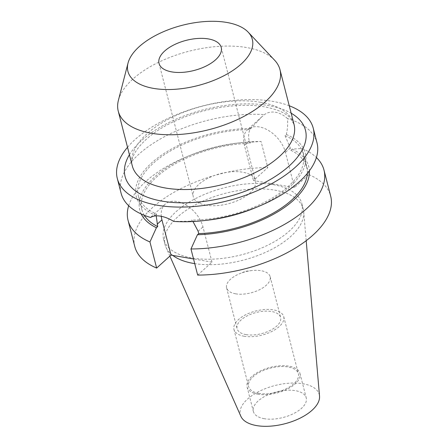 <?xml version="1.0" encoding="UTF-8"?>
<svg xmlns="http://www.w3.org/2000/svg" width="448" height="448" viewBox="0 0 448 448"><rect width="100%" height="100%" fill="white"/><g stroke="black" fill="none" stroke-linecap="round" stroke-linejoin="round"><path stroke-width="0.34" stroke-dasharray="2.24 1.68" d="M192.982 221.525L191.677 220.041L190.417 221.183L173.729 221.424M197.674 275.083L212.005 262.125L202.961 226.901A25.85 16.615 -132.1 0 0 176.831 201.499A25.85 16.615 -132.1 0 0 165.116 204.221A25.85 16.615 -132.1 0 0 161.291 216.311M206.102 205.195A32.11 15.568 165.6 0 1 193.25 196.683A32.11 15.568 165.6 0 1 208.326 178.091A32.11 15.568 165.6 0 1 242.598 172.2A32.11 15.568 165.6 0 1 255.45 180.712A32.11 15.568 165.6 0 1 240.369 199.304A32.11 15.568 165.6 0 1 206.102 205.195M235.603 293.815A22.478 10.898 165.6 0 1 226.604 287.857A22.478 10.898 165.6 0 1 239.686 273.7A22.478 10.898 165.6 0 1 251.86 270.57A22.478 10.898 165.6 0 1 261.145 270.721A22.478 10.898 165.6 0 1 270.144 276.679A22.478 10.898 165.6 0 1 259.588 289.694A22.478 10.898 165.6 0 1 235.603 293.815M246.075 334.617A22.478 10.898 165.6 0 1 237.082 328.658A22.478 10.898 165.6 0 1 247.632 315.644A22.478 10.898 165.6 0 1 271.622 311.522A22.478 10.898 165.6 0 1 280.622 317.481A22.478 10.898 165.6 0 1 270.066 330.495A22.478 10.898 165.6 0 1 246.075 334.617M258.922 393.389A25.687 12.454 165.6 0 1 248.634 386.579A25.687 12.454 165.6 0 1 260.697 371.706A25.687 12.454 165.6 0 1 288.114 366.996A25.687 12.454 165.6 0 1 298.396 373.8A25.687 12.454 165.6 0 1 286.334 388.679A25.687 12.454 165.6 0 1 258.922 393.389M244.255 336.269A25.687 12.454 165.6 0 1 233.968 329.459A25.687 12.454 165.6 0 1 246.03 314.586A25.687 12.454 165.6 0 1 273.448 309.87A25.687 12.454 165.6 0 1 283.73 316.68A25.687 12.454 165.6 0 1 271.667 331.554A25.687 12.454 165.6 0 1 244.255 336.269M264.292 418.695A27.294 13.233 165.6 0 1 253.366 411.46A27.294 13.233 165.6 0 1 266.185 395.657A27.294 13.233 165.6 0 1 295.31 390.65A27.294 13.233 165.6 0 1 306.236 397.886A27.294 13.233 165.6 0 1 293.418 413.689A27.294 13.233 165.6 0 1 264.292 418.695M258.009 394.212A27.294 13.233 165.6 0 1 247.083 386.977A27.294 13.233 165.6 0 1 259.896 371.174A27.294 13.233 165.6 0 1 289.027 366.167A27.294 13.233 165.6 0 1 299.953 373.402A27.294 13.233 165.6 0 1 287.134 389.206A27.294 13.233 165.6 0 1 258.009 394.212M118.401 100.335A83.485 40.471 165.6 0 1 246.551 47.527A83.485 40.471 165.6 0 1 274.624 60.228M240.867 416.315A40.74 19.751 165.6 0 1 258.11 391.91A40.74 19.751 165.6 0 1 302.949 383.74A40.74 19.751 165.6 0 1 319.525 396.122M172.76 255.416A71.361 34.597 165.6 0 1 165.928 247.178A71.361 34.597 165.6 0 1 165.01 244.524A71.361 34.597 165.6 0 1 198.52 203.202A71.361 34.597 165.6 0 1 274.68 190.12A71.361 34.597 165.6 0 1 303.246 209.031A71.361 34.597 165.6 0 1 303.716 211.798A71.361 34.597 165.6 0 1 267.904 251.244A71.361 34.597 165.6 0 1 194.734 263.631M273.28 184.677A71.361 34.597 165.6 0 1 301.851 203.594A71.361 34.597 165.6 0 1 268.341 244.916A71.361 34.597 165.6 0 1 192.181 258.003A71.361 34.597 165.6 0 1 163.61 239.086A71.361 34.597 165.6 0 1 197.12 197.764A71.361 34.597 165.6 0 1 273.28 184.677M127.529 147.286A101.142 49.034 165.6 0 1 272.742 101.377A101.142 49.034 165.6 0 1 289.246 105.762M287.476 118.58C283.73 115.136 279.748 113.03 275.537 112.258C271.309 111.586 267.585 112.375 264.354 114.632L261.733 116.866L249.894 129.612C248.455 133.078 248.237 136.864 249.239 140.958L249.833 143.27L251.115 142.111L261.078 141.484L267.781 167.597L253.45 180.55L294.476 187.566L308.806 174.608L302.103 148.495L292.141 149.128L290.858 150.287L290.265 147.974L285.046 135.626L286.311 134.478C287.588 128.962 287.974 123.665 287.476 118.58A101.142 49.034 165.6 0 1 317.005 142.873M121.078 193.178A101.142 49.034 165.6 0 1 162.579 137.738A101.142 49.034 165.6 0 1 264.354 114.632M150.606 217.47L155.26 215.174A87.237 42.297 165.6 0 1 151.553 162.988A87.237 42.297 165.6 0 1 251.16 128.47M286.311 134.478A87.237 42.297 165.6 0 1 254.52 208.09M207.25 220.226A87.237 42.297 165.6 0 1 190.417 221.183M285.046 135.626A85.086 41.25 165.6 0 1 303.201 153.664A85.086 41.25 165.6 0 1 191.677 220.041M155.26 215.174L156.526 214.026A85.086 41.25 165.6 0 1 138.37 195.989A85.086 41.25 165.6 0 1 249.894 129.612M290.858 150.287A85.086 41.25 165.6 0 1 306.695 167.266A85.086 41.25 165.6 0 1 307.3 173.46M156.526 214.026L156.218 215.863M144.318 215.309A85.086 41.25 165.6 0 1 141.865 209.586A85.086 41.25 165.6 0 1 249.833 143.27M292.141 149.128A87.237 42.297 165.6 0 1 309.4 170.789M141.193 213.976A87.237 42.297 165.6 0 1 190.546 155.165A87.237 42.297 165.6 0 1 237.815 143.03A87.237 42.297 165.6 0 1 251.115 142.111M302.103 148.495A101.142 49.034 165.6 0 1 316.394 157.528M128.671 205.727A101.142 49.034 165.6 0 1 186.917 156.66A101.142 49.034 165.6 0 1 241.718 142.593A101.142 49.034 165.6 0 1 261.078 141.484M308.806 174.608A101.142 49.034 165.6 0 1 330.697 196.185M134.764 246.49A101.142 49.034 165.6 0 1 267.781 167.597M212.005 262.125L193.542 258.972M294.476 187.566L285.432 152.342A25.85 16.615 -132.1 0 0 268.632 130.553A25.85 16.615 -132.1 0 0 247.587 129.662A25.85 16.615 -132.1 0 0 244.406 145.326L253.45 180.55M260.613 102.29A83.485 40.471 -14.4 0 0 171.517 117.594A83.485 40.471 -14.4 0 0 132.317 165.939C128.033 156.906 144.295 134.154 176.333 120.523C204.014 107.85 240.038 102.402 264.466 106.837C277.038 109.245 285.617 112.941 290.203 117.919L294.034 124.415A83.485 40.471 -14.4 0 0 260.613 102.29M129.438 154.734A93.117 45.142 165.6 0 1 268.184 105.498A93.117 45.142 165.6 0 1 291.155 113.21M198.134 231.269L202.961 226.901M249.239 140.958L244.406 145.326M290.265 147.974L285.432 152.342M159.029 63.403L193.25 196.683M251.86 270.57L245.549 271.275L239.686 273.7M226.604 287.857L237.082 328.658M233.968 329.459L248.634 386.579M247.083 386.977L253.366 411.46M306.191 240.688L303.716 211.798M301.851 203.594L303.246 209.031M303.201 153.664L306.695 167.266M138.37 195.989L141.865 209.586M190.546 155.165L186.917 156.66M237.815 143.03L241.718 142.593M163.61 239.086L165.01 244.524M169.887 256.105L165.928 247.178M299.953 373.402L306.236 397.886M283.73 316.68L298.396 373.8M270.144 276.679L280.622 317.481M221.228 47.432L255.45 180.712M261.733 116.872L247.587 129.662M150.97 217.011L165.116 204.221"/><path stroke-width="0.67" d="M307.3 173.46A85.086 41.25 165.6 0 1 198.727 233.582L198.134 231.269L192.982 221.525M289.246 105.762A101.142 49.034 165.6 0 1 313.236 128.184L317.005 142.873A101.142 49.034 165.6 0 1 258.149 206.59A101.142 49.034 165.6 0 1 203.347 220.662A101.142 49.034 165.6 0 1 173.729 221.424C169.221 218.663 164.842 216.916 160.591 216.182C156.402 215.471 153.07 215.902 150.606 217.47A101.142 49.034 165.6 0 1 121.078 193.178L117.303 178.489A101.142 49.034 165.6 0 1 127.529 147.286M171.881 71.91A32.11 15.568 165.6 0 1 159.029 63.403A32.11 15.568 165.6 0 1 174.104 44.806A32.11 15.568 165.6 0 1 208.376 38.92A32.11 15.568 165.6 0 1 221.228 47.432A32.11 15.568 165.6 0 1 206.147 66.024A32.11 15.568 165.6 0 1 171.881 71.91M248.214 32.194L274.624 60.228A83.485 40.471 165.6 0 1 279.972 69.653A83.485 40.471 165.6 0 1 240.772 117.998A83.485 40.471 165.6 0 1 151.676 133.302A83.485 40.471 165.6 0 1 118.255 111.177A83.485 40.471 165.6 0 1 118.401 100.335L128.038 63.05A64.215 31.13 165.6 0 1 226.621 22.422A64.215 31.13 165.6 0 1 248.214 32.194A64.215 31.13 165.6 0 1 228.922 72.968A64.215 31.13 165.6 0 1 153.636 88.407A64.215 31.13 165.6 0 1 128.038 63.05M306.191 240.688L319.525 396.122A40.74 19.751 165.6 0 1 298.732 418.807A40.74 19.751 165.6 0 1 256.654 425.6A40.74 19.751 165.6 0 1 240.867 416.315L169.887 256.105M194.734 263.631A71.361 34.597 165.6 0 1 193.575 263.441A71.361 34.597 165.6 0 1 172.76 255.416M313.236 128.184A101.142 49.034 165.6 0 1 265.737 186.754A101.142 49.034 165.6 0 1 157.797 205.302A101.142 49.034 165.6 0 1 117.303 178.489M258.149 206.59L254.52 208.09A87.237 42.297 165.6 0 1 207.25 220.226L203.347 220.662M156.218 215.863L157.702 226.57A85.086 41.25 165.6 0 1 144.318 215.309M309.4 170.789A87.237 42.297 165.6 0 1 197.445 234.741L198.727 233.582M157.702 226.57L156.419 227.724A87.237 42.297 165.6 0 1 141.193 213.976M316.394 157.528A101.142 49.034 165.6 0 1 323.988 170.072A101.142 49.034 165.6 0 1 190.971 248.97L197.445 234.741M156.419 227.724L149.946 241.954A101.142 49.034 165.6 0 1 128.061 220.377A101.142 49.034 165.6 0 1 128.671 205.727M323.988 170.072L330.697 196.185A101.142 49.034 165.6 0 1 197.674 275.083L190.971 248.97M149.946 241.954L156.654 268.066A101.142 49.034 165.6 0 1 134.764 246.49L128.061 220.377M193.542 258.972L170.985 255.114L156.654 268.066M161.291 216.311A25.85 16.615 -132.1 0 0 161.941 219.89L170.985 255.114M118.255 111.177L132.317 165.939A83.485 40.471 -14.4 0 0 165.738 188.065A83.485 40.471 -14.4 0 0 254.834 172.76A83.485 40.471 -14.4 0 0 294.034 124.415L279.972 69.653M291.155 113.21A93.117 45.142 165.6 0 1 278.281 174.479A93.117 45.142 165.6 0 1 162.355 201.174A93.117 45.142 165.6 0 1 129.438 154.734M157.108 224.258L161.941 219.89"/></g></svg>
